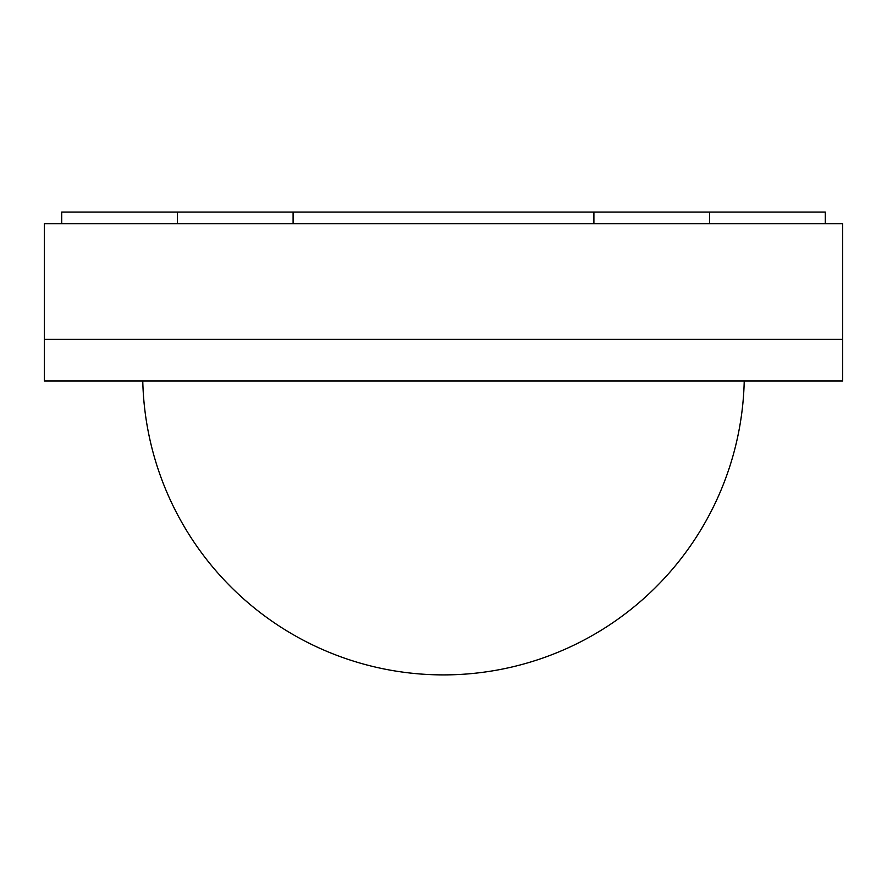 <?xml version="1.0" encoding="UTF-8"?>
<svg xmlns="http://www.w3.org/2000/svg" width="887" height="887" viewBox="0 0 887 887"><rect width="100%" height="100%" fill="white"/><g stroke="black" fill="none" stroke-linecap="round" stroke-linejoin="round"><path stroke-width="1.33" d="M593.902 223.679L593.902 212.104L825.298 212.104L709.6 212.104L709.6 223.679L709.6 212.104L593.902 212.104L593.902 223.679L593.902 212.104L293.098 212.104L293.098 223.679L293.098 212.104L177.4 212.104L177.4 223.679L177.4 212.104L61.702 212.104L61.702 223.679L61.702 212.104M825.298 212.104L825.298 223.679M842.65 339.377L44.35 339.377L44.35 223.679L842.65 223.679L842.65 339.377L44.35 339.377L44.35 381.022L842.65 381.022L842.65 339.377M142.774 381.022A300.804 300.804 0 0 0 443.5 674.896A300.804 300.804 -90 0 0 744.226 381.022"/></g></svg>
